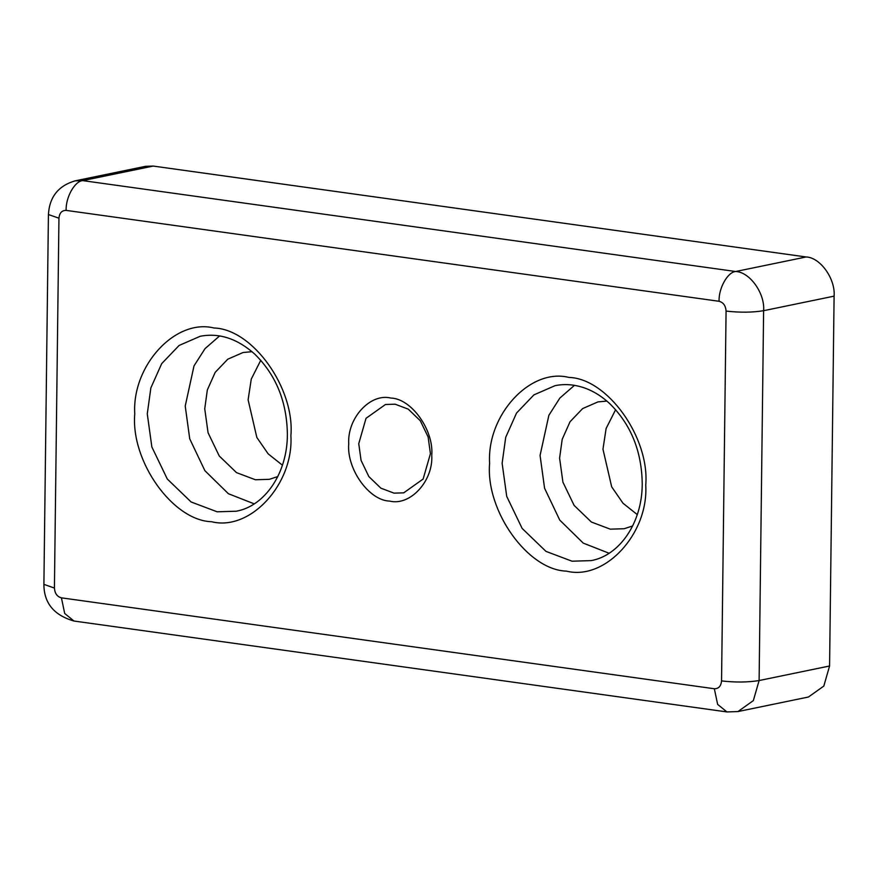 <?xml version="1.0" encoding="UTF-8"?>
<svg xmlns="http://www.w3.org/2000/svg" width="878" height="878" viewBox="0 0 878 878"><rect width="100%" height="100%" fill="white"/><g stroke="black" fill="none" stroke-linecap="round" stroke-linejoin="round"><path stroke-width="1.32" d="M430.429 453.663L428.113 436.937L420.31 420.76L408.281 409.159L395.133 404.198L385.475 404.495L366.027 418.312L358.751 443.686L361.067 460.401L368.859 476.589L380.887 488.179L394.046 493.14L403.704 492.843L423.141 479.026L430.429 453.663M348.731 443.785C346.569 469.017 369.045 500.526 389.623 501.086C410.136 506.244 433.315 481.089 431.767 455.342C433.93 430.121 411.442 398.612 390.875 398.052C370.362 392.894 347.183 418.038 348.731 443.785M219.599 335.945L205.024 348.643L194.016 365.896L185.225 406.042L189.725 438.846L204.892 470.696L228.39 493.721L254.236 503.851M574.442 385.343L559.868 398.041L548.871 415.294L540.069 455.441L544.579 488.245L559.747 520.094L583.244 543.12L609.091 553.25M260.777 360.276L251.262 379.098L248.112 399.808L256.837 437.464L268.174 453.86L282.42 465.197M277.799 476.556L269.283 479.333L255.41 479.761L236.522 472.638L219.259 456L208.064 432.755L204.739 408.753L207.34 389.931L215.198 372.338L227.808 359.168L243.107 352.506L252.03 351.683M615.632 409.675L606.116 428.497L602.966 449.207L611.692 486.862L623.029 503.27L637.274 514.596M632.654 525.955L624.126 528.732L610.265 529.16L591.377 522.037L574.113 505.399L562.919 482.154L559.593 458.151L562.194 439.329L570.041 421.736L582.652 408.566L597.962 401.904L606.885 401.081M719.082 301.286C718.511 288.368 727.632 271.993 735.665 271.511L82.741 180.616L75.091 180.857L145.561 166.315L153.211 166.074L806.147 256.969C820.206 257.353 835.582 278.897 834.1 296.149L829.578 665.996L823.816 686.08L808.408 697.022L737.937 711.564L753.335 700.622L759.108 680.538L763.619 310.691C752.457 312.524 739.945 312.656 726.073 311.075L721.551 680.922C721.036 686.168 718.632 688.78 714.341 688.747L61.416 597.841C57.147 596.689 54.82 593.429 54.425 588.051L58.947 218.205C59.463 212.959 61.866 210.358 66.146 210.391L719.082 301.286C723.351 302.438 725.678 305.709 726.073 311.075M134.751 413.999C130.679 461.433 172.966 520.687 211.642 521.73C250.208 531.442 293.79 484.14 290.892 435.729C294.964 388.296 252.688 329.052 214.002 327.999C175.435 318.297 131.854 365.588 134.751 413.999M236.292 511.215L217.173 511.808L191.119 501.986L167.303 479.026L151.861 446.979L147.274 413.867L150.862 387.9L161.695 363.635L179.09 345.471L200.195 336.274C218.995 332.652 237.104 338.513 254.51 353.889C275.966 374.807 286.919 401.685 287.38 434.511C287.369 473.648 264.487 506.211 236.292 511.215M489.606 463.397C485.534 510.842 527.81 570.085 566.486 571.128C605.063 580.841 648.644 533.55 645.747 485.139C649.819 437.694 607.532 378.451 568.856 377.408C530.29 367.695 486.697 414.987 489.606 463.397M591.146 560.614L572.017 561.207L545.973 551.384L522.147 528.424L506.716 496.377L502.128 463.266L505.717 437.299L516.549 413.033L533.934 394.87L555.05 385.672C563.961 383.851 573.06 384.366 582.355 387.231C591.937 390.227 600.936 395.572 609.365 403.287C630.821 424.206 641.774 451.083 642.235 483.91C642.224 523.047 619.341 555.62 591.146 560.614M58.947 218.205L48.422 214.528L43.9 584.364L54.425 588.051M61.416 597.841L64.709 613.481L73.982 621.031L726.918 711.926L717.633 704.375L714.341 688.747M721.551 680.922C735.424 682.502 747.946 682.371 759.108 680.538L829.578 665.996M153.211 166.074L82.741 180.616C74.707 181.098 65.587 197.473 66.146 210.391M834.1 296.149L763.619 310.691C765.1 293.439 749.735 271.895 735.665 271.511L806.147 256.969M43.9 584.364C43.933 603.043 53.964 615.259 73.982 621.031M48.422 214.528C49.464 196.99 58.354 185.774 75.091 180.857M726.918 711.926L737.937 711.564"/></g></svg>
